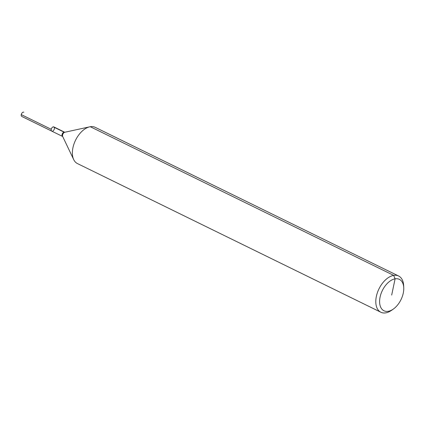 <?xml version="1.0" encoding="UTF-8"?>
<svg xmlns="http://www.w3.org/2000/svg" width="425" height="425" viewBox="0 0 425 425"><rect width="100%" height="100%" fill="white"/><g stroke="black" fill="none" stroke-linecap="round" stroke-linejoin="round"><path stroke-width="0.64" d="M393.353 309.049L391.664 310.245A20.177 11.974 -63.9 0 1 385.788 312.853A20.177 11.974 -63.9 0 1 380.858 312.242L77.44 163.572A20.177 11.974 -63.9 0 1 73.706 159.603A20.177 11.974 -63.9 0 1 75.565 140.181A20.177 11.974 -63.9 0 1 89.776 126.809A20.177 11.974 -63.9 0 1 95.195 127.33L398.613 276A20.177 11.974 -63.9 0 1 403.66 285.759L403.75 287.826A17.489 10.375 -63.9 0 1 393.353 309.049A17.489 10.375 -63.9 0 1 388.259 311.307A17.489 10.375 -63.9 0 1 379.78 298.849A17.489 10.375 -63.9 0 1 392.418 279.687A17.489 10.375 -63.9 0 1 403.75 287.826M380.858 312.242A20.177 11.974 -63.9 0 1 378.983 288.851A20.177 11.974 -63.9 0 1 398.613 276M64.812 132.255L64.648 132.207A2.353 1.397 -63.9 0 0 62.358 133.71A2.353 1.397 -63.9 0 0 62.576 136.436L51.786 131.15A2.353 1.397 -63.9 0 1 51.563 128.419A2.353 1.397 -63.9 0 1 53.858 126.921A2.353 1.397 -63.9 0 1 54.257 129.216A2.353 1.397 -63.9 0 1 52.36 131.224A2.353 1.397 -63.9 0 1 51.786 131.15A2.353 1.397 -63.9 0 1 51.563 128.419A2.353 1.397 -63.9 0 1 53.858 126.921A2.353 1.397 -63.9 0 1 54.379 128.77M51.786 131.15L21.776 116.445A2.353 1.397 -63.9 0 1 21.372 114.155A2.353 1.397 -63.9 0 1 23.269 112.147A2.353 1.397 -63.9 0 1 23.848 112.216A2.353 1.397 -63.9 0 0 21.25 114.596L51.26 129.301A2.353 1.397 -63.9 0 1 53.858 126.921L64.648 132.207M53.279 126.852L64.074 132.138A2.019 1.493 -99.6 0 0 64.797 132.255L89.776 126.809M391.68 295.072L395.101 278.837L393.683 275.384L90.265 126.714M73.706 159.603L62.698 136.521A2.624 1.557 -63.9 0 1 62.943 133.997A2.624 1.557 -63.9 0 1 64.791 132.255"/></g></svg>
